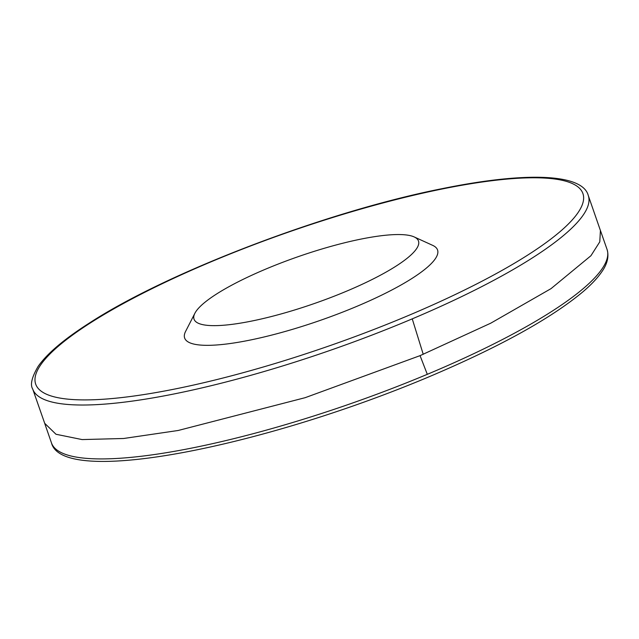 <?xml version="1.0" encoding="UTF-8"?>
<svg xmlns="http://www.w3.org/2000/svg" width="639" height="639" viewBox="0 0 639 639"><rect width="100%" height="100%" fill="white"/><g stroke="black" fill="none" stroke-linecap="round" stroke-linejoin="round"><path stroke-width="0.96" d="M194.871 313.294L185.598 331.409A133.894 27.924 -19.2 0 0 233.73 343.007A133.894 27.924 -19.2 0 0 360.532 304.787A133.894 27.924 -19.2 0 0 432.683 245.36L414.16 236.925A118.838 24.785 -19.2 0 0 298.101 256.694A118.838 24.785 -19.2 0 0 194.871 313.294A118.838 24.785 -19.2 0 0 237.588 323.582A118.838 24.785 -19.2 0 0 350.124 289.667A118.838 24.785 -19.2 0 0 414.16 236.925M606.938 249.106A294.156 61.344 160.8 0 1 607.042 249.394L600.412 230.455L599.789 241.83L590.931 255.736L551.018 288.644L490.752 323.182L420.063 355.643L305.154 397.682L178.161 430.486L123.647 438.49L82.096 439.576L55.976 434.256L44.69 423.306M409.767 314.939A289.739 60.425 160.8 0 1 90.866 399.83A289.739 60.425 160.8 0 1 90.267 322.999A289.739 60.425 160.8 0 1 527.734 177.858A289.739 60.425 160.8 0 1 409.767 314.939M588.287 195.542A294.156 61.344 160.8 0 1 412.243 318.861A294.156 61.344 160.8 0 1 32.709 389.023C29.993 384.75 31.822 377.186 38.18 366.323C47.158 353.543 64.092 339.197 88.973 323.302C167.186 272.246 326.521 211.517 441.932 188.697C527.614 171.188 582.76 173.992 588.287 195.542L600.42 230.519M423.234 354.31L412.243 318.861M51.471 442.899C62.542 487.23 262.421 446.749 427.707 377.353C498.652 347.368 550.363 318.885 582.816 291.887C590.907 285.002 597.09 278.508 601.379 272.398C607.306 264.234 609.199 256.574 607.05 249.426A294.156 61.344 160.8 0 1 607.05 249.426A294.156 61.344 160.8 0 1 427.299 374.326A294.156 61.344 160.8 0 1 51.471 442.899L44.89 423.945M427.299 374.326L420.063 355.643M32.709 389.023L44.922 423.961"/></g></svg>
